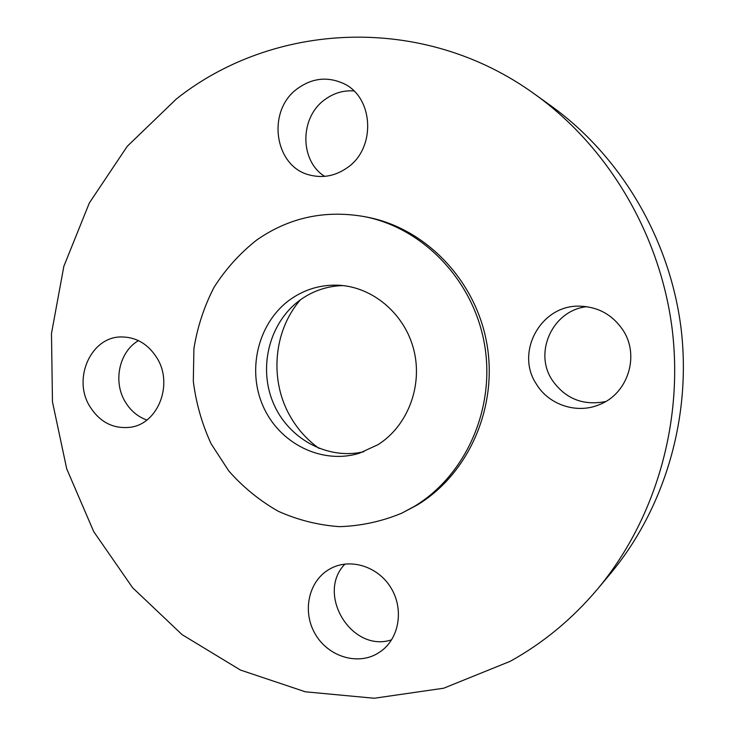 <?xml version="1.0" encoding="UTF-8"?>
<svg xmlns="http://www.w3.org/2000/svg" width="735" height="735" viewBox="0 0 735 735"><rect width="100%" height="100%" fill="white"/><g stroke="black" fill="none" stroke-linecap="round" stroke-linejoin="round"><path stroke-width="1.1" d="M343.034 285.584C327.985 285.97 314.222 290.398 301.754 298.879C270.388 320.341 257.976 365.249 272.713 401.613C287.192 438.078 326.965 460.523 363.963 451.667M291.4 298.695C258.812 321.057 246.51 368.318 262.891 405.729C278.96 443.279 321.507 464.915 359.406 453.229L377.974 444.684C407.567 426.125 422.983 386.105 413.823 349.952C404.801 313.753 372.627 286.678 338.238 285.208C321.149 284.601 305.539 289.094 291.4 298.695M414.503 506.286C465.935 475.214 495.73 408.173 484.475 344.164C473.358 280.118 422.836 227.822 364.294 216.604C324.824 209.751 288.938 217.569 256.644 240.069C239.867 253.336 225.673 269.074 214.05 287.284C204.128 306.55 197.421 326.983 193.911 348.592L193.314 381.254C196.034 403.046 201.96 423.875 211.101 443.756L228.769 470.942C243.12 487.195 259.602 500.627 278.225 511.248C297.739 519.994 318.145 525.13 339.441 526.655C360.83 525.994 381.566 521.51 401.677 513.223L414.503 506.286M401.677 513.223L417.351 504.936C468.471 474.057 498.073 407.475 486.901 343.916C475.857 280.32 425.666 228.374 367.463 217.22L364.294 216.604M510.154 661.335C543.073 643.143 572.188 619.072 597.491 589.13C655.05 520.251 683.816 423.075 672.102 328.481C659.984 233.932 608.001 146.926 535.154 94.484C422.928 12.826 273.071 22.105 176.418 98.94L127.265 146.283L89.348 202.961L63.853 266.272L51.478 333.488L52.47 401.907L66.72 468.838L93.731 531.644L132.622 587.743L182.105 634.654L240.437 670.044L305.392 691.81L374.207 698.25L443.674 688.217L510.154 661.335M89.459 405.839C99.473 422.055 113.153 429.194 130.508 427.246C157.915 423.81 173.423 384.662 157.262 358.469C148.341 344.081 136.241 336.906 120.953 336.942C91.085 336.988 72.618 378.185 89.459 405.839M328.674 569.653C308.415 581.762 302.186 611.584 315.058 633.754C327.626 656.107 356.64 665.671 377.266 653.654L381.584 650.787C399.619 637.318 403.882 608.405 390.754 587.495C377.845 566.446 350.65 557.966 331.026 568.33L328.674 569.653M536.339 384.019C548.733 404.875 576.883 414.31 599.475 404.599C627.809 393.859 640.075 355.676 622.968 330.144C612.595 314.846 598.262 306.853 579.979 306.173C541.07 304.483 514.904 352.175 536.339 384.019M346.773 168.049C376.733 148.516 373.876 95.725 342.078 82.88C326.809 76.541 312.145 78.314 298.098 88.182C265.905 110.241 274.183 167.681 310.666 175.252C323.363 178.228 335.399 175.83 346.773 168.049M597.491 589.13L610.114 574.053C664.771 508.638 692.003 416.745 680.941 327.36C669.475 238.03 620.294 155.765 551.131 105.959L535.154 94.484M300.385 299.834C273.071 331.301 269.221 381.29 290.922 417.563C298.208 429.938 307.597 440.237 319.109 448.451M353.838 90.929C343.484 90.23 333.947 93.033 325.219 99.344C299.641 116.994 299.384 160.579 324.64 176.363M586.87 306.688C552.977 310.051 533.435 352.047 552.114 379.986C565.187 398.737 583.039 405.913 605.668 401.54M345 564.039C315.637 593.816 351.661 653.24 391.626 639.808M138.465 340.627C119.41 351.523 112.887 380.996 124.867 401.191C130.196 410.36 137.528 416.644 146.853 420.034"/></g></svg>
